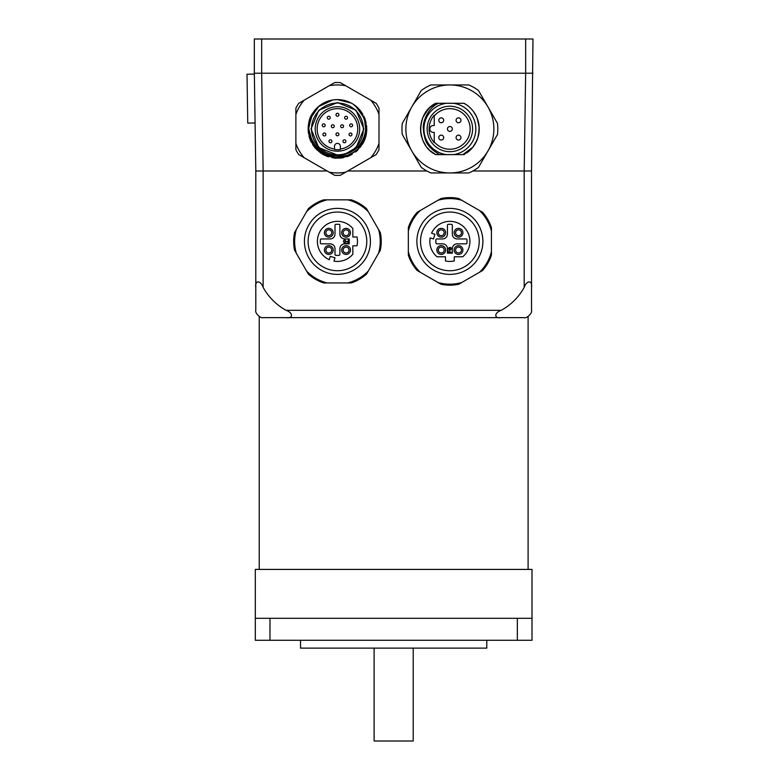 <?xml version="1.0" encoding="UTF-8"?>
<svg xmlns="http://www.w3.org/2000/svg" width="780" height="780" viewBox="0 0 780 780"><rect width="100%" height="100%" fill="white"/><g stroke="black" fill="none" stroke-linecap="round" stroke-linejoin="round"><path stroke-width="1.17" d="M532.009 569.41L255.314 569.41L255.314 618.296L532.009 618.296L532.009 569.41M300.534 640.292L300.534 648.121L486.788 648.121L486.788 640.292M255.314 618.296L255.314 640.292L532.009 640.292L532.009 618.296M374.107 648.121L374.107 741L413.215 741L413.215 648.121M528.099 569.41L528.099 316.514M255.801 170.995L255.801 287.391C254.592 280.108 260.676 280.108 263.133 287.391L263.133 170.995L261.671 73.222L254.339 73.222L255.801 170.995L327.151 170.995M254.339 73.222L254.339 39L261.671 39L261.671 73.222L525.652 73.222L524.189 170.995L524.189 287.391A58.666 58.666 0 0 1 501.257 310.313L286.065 310.313A58.666 58.666 0 0 1 263.133 287.391M532.984 73.222L525.652 73.222L525.652 39L532.984 39L531.521 170.995L472.846 170.995M347.724 170.995L426.904 170.995M524.189 287.391C526.744 279.952 532.701 280.215 531.521 287.391L531.521 170.995M255.801 287.391L255.801 310.313C254.592 312.78 260.676 318.864 263.133 317.645L524.189 317.645C526.646 318.864 532.73 312.78 531.521 310.313L531.521 287.391M531.521 246.763L531.521 220.018M501.257 317.645C493.974 318.864 493.974 312.78 501.257 310.313M286.065 310.313C293.339 312.78 293.339 318.864 286.065 317.645M261.671 39L525.652 39M247.748 123.094L255.079 122.977L247.748 123.094L247.016 74.207L254.348 74.1L247.016 74.207M359.677 109.824L355.729 106.021C359.97 109.239 363.1 114.738 365.128 122.509C367.409 132.454 362.534 149.594 345.004 154.245L356.109 147.615L363.841 128.953L356.109 110.282L337.438 102.55L318.776 110.282L311.044 128.953L318.776 147.615L338.159 155.337A26.403 26.403 -9.1 0 0 345.004 154.245L356.109 147.615L363.841 128.953L356.109 110.282L337.438 102.55M353.418 104.354L360.916 111.364L365.986 122.187L366.298 134.189M366.161 134.881L364.855 139.376M333.684 99.859L338.081 99.626M339.982 99.733L342.147 99.996M364.572 117.809L365.079 119.126M366.766 129.295L366.668 131.391M364.377 140.546L363.792 141.833M362.846 143.618L355.602 151.983M352.209 154.294L349.011 155.903M348.943 155.932L346.944 156.702M346.817 156.741L322.832 154.381M322.306 154.079L316.417 149.399M316.397 149.389L310.421 140.371M310.411 140.341L309.582 138.118M309.533 137.982L309.036 136.266M308.402 133.088L308.159 127.316M308.256 126.058L308.812 122.567M308.958 121.943L309.153 121.183M309.173 121.114L311.279 115.694M311.425 115.411L315.412 109.58M359.492 109.609L359.98 110.175M366.581 125.561L366.746 130.124M366.746 130.162L366.2 134.696M365.557 137.29L364.913 139.23M364.894 139.288L363.265 142.867M363.129 143.111L356.519 151.232M356.431 151.31L355.768 151.846M351.546 154.664L347.568 156.478M341.113 158.047L334.805 158.165M328.312 156.829L323.417 154.713M320.892 153.163L315.247 148.122M313.287 145.587L308.178 126.984M309.631 119.632L311.132 115.976M361.696 112.457L355.729 106.021L365.186 119.447L365.947 135.847L357.767 150.101L343.21 157.706L326.849 156.302L313.804 146.309L308.168 130.874L311.727 114.835M363.86 116.22L365.098 119.184M365.606 120.754L366.385 133.711M365.586 137.212L356.128 151.554M349.996 155.464L347.89 156.361M311.103 141.853L308.315 132.395M351.273 103.087L337.438 99.616A29.328 29.328 0 0 1 355.729 106.021L360.126 110.36M364.192 116.912L366.259 134.413M365.02 138.928L356.245 151.457M351.77 154.547L332.329 157.833M328.01 156.721L314.525 147.264M311.298 142.243L308.276 125.814M309.68 119.467L318.903 106.216M323.164 103.331L326.908 101.576M359.209 109.297L362.778 114.172M364.884 118.599L366.444 133.312L360.633 146.913L348.913 155.941L334.279 158.106L320.453 152.861L310.947 141.541L308.178 127.013L312.839 112.973C299.471 131.157 319.663 159.11 338.159 155.337M355.729 106.021L365.284 119.72L365.81 136.403L357.162 150.667L342.118 157.901L325.582 155.776L312.868 144.963L308.11 128.983L312.839 112.973A29.328 29.328 0 0 1 337.438 99.616M318.337 106.694L332.66 100.016M324.382 135.925A1.462 1.462 0 0 1 322.91 134.462A1.462 1.462 0 0 1 324.382 132.99A1.462 1.462 0 0 1 325.845 134.462A1.462 1.462 0 0 1 324.382 135.925M351.146 126.808A1.462 1.462 0 0 1 349.684 125.336A1.462 1.462 0 0 1 351.146 123.874A1.462 1.462 0 0 1 352.619 125.336A1.462 1.462 0 0 1 351.146 126.808M350.503 135.925A1.462 1.462 0 0 1 349.04 134.462A1.462 1.462 0 0 1 350.503 132.99A1.462 1.462 0 0 1 351.965 134.462A1.462 1.462 0 0 1 350.503 135.925M344.419 142.759A1.462 1.462 0 0 1 342.956 141.287A1.462 1.462 0 0 1 344.419 139.825A1.462 1.462 0 0 1 345.891 141.287A1.462 1.462 0 0 1 344.419 142.759M337.438 135.798A1.462 1.462 0 0 1 335.975 134.326A1.462 1.462 0 0 1 337.438 132.863A1.462 1.462 0 0 1 338.91 134.326A1.462 1.462 0 0 1 337.438 135.798M330.457 142.759A1.462 1.462 0 0 1 328.994 141.287A1.462 1.462 0 0 1 330.457 139.825A1.462 1.462 0 0 1 331.929 141.287A1.462 1.462 0 0 1 330.457 142.759M332.787 127.725A1.462 1.462 0 0 1 331.315 126.263A1.462 1.462 0 0 1 332.787 124.79A1.462 1.462 0 0 1 334.25 126.263A1.462 1.462 0 0 1 332.787 127.725M342.098 127.725A1.462 1.462 0 0 1 340.636 126.263A1.462 1.462 0 0 1 342.098 124.79A1.462 1.462 0 0 1 343.561 126.263A1.462 1.462 0 0 1 342.098 127.725M323.729 126.808A1.462 1.462 0 0 1 322.267 125.336A1.462 1.462 0 0 1 323.729 123.874A1.462 1.462 0 0 1 325.202 125.336A1.462 1.462 0 0 1 323.729 126.808M328.79 119.184A1.462 1.462 0 0 1 327.317 117.721A1.462 1.462 0 0 1 328.79 116.259A1.462 1.462 0 0 1 330.252 117.721A1.462 1.462 0 0 1 328.79 119.184M337.438 116.239A1.462 1.462 0 0 1 335.975 114.777A1.462 1.462 0 0 1 337.438 113.305A1.462 1.462 0 0 1 338.91 114.777A1.462 1.462 0 0 1 337.438 116.239M346.096 119.184A1.462 1.462 0 0 1 344.633 117.721A1.462 1.462 0 0 1 346.096 116.259A1.462 1.462 0 0 1 347.558 117.721A1.462 1.462 0 0 1 346.096 119.184M334.503 149.029A20.29 20.29 0 0 1 317.206 127.481A20.29 20.29 0 0 1 337.438 108.664A20.29 20.29 0 0 1 357.679 127.481A20.29 20.29 0 0 1 340.373 149.029L340.373 146.309A2.935 2.935 0 0 0 337.438 143.374A2.935 2.935 0 0 0 334.503 146.309L334.503 149.516A20.777 20.777 0 0 0 340.373 149.516M337.438 106.704A22.24 22.24 0 0 1 356.704 140.069A22.24 22.24 0 0 1 318.181 140.069A22.24 22.24 0 0 1 337.438 106.704M337.438 103.038A25.906 25.906 0 0 1 359.882 141.901A25.906 25.906 0 0 1 315.003 141.901A25.906 25.906 0 0 1 337.438 103.038M329.189 85.732A44.002 44.002 0 0 1 345.696 85.732L370.744 100.191A44.002 44.002 0 0 1 378.992 114.484L378.992 143.413A44.002 44.002 0 0 1 370.744 157.706L345.696 172.166A44.002 44.002 0 0 1 329.189 172.166L304.142 157.706A44.002 44.002 0 0 1 295.883 143.413L295.883 114.484A44.002 44.002 0 0 1 304.142 100.191L334.63 82.592A46.439 46.439 0 0 1 340.255 82.592L345.696 85.732M329.189 172.166L334.63 175.305A46.439 46.439 0 0 0 340.255 175.305L345.696 172.166M378.992 114.484L378.992 108.206A46.439 46.439 0 0 0 376.174 103.331L370.744 100.191M295.883 114.484L295.883 108.206A46.439 46.439 0 0 1 298.701 103.331L304.142 100.191M304.142 157.706L298.701 154.567A46.439 46.439 0 0 1 295.883 149.692L295.883 143.413M378.992 143.413L378.992 149.692A46.439 46.439 0 0 1 376.174 154.567L370.744 157.706M337.438 274.385A32.994 32.994 0 0 1 308.86 224.884A32.994 32.994 0 0 1 366.015 224.884A32.994 32.994 0 0 1 337.438 274.385M337.438 270.719A29.328 29.328 0 0 0 362.846 226.717A29.328 29.328 0 0 0 312.039 226.717A29.328 29.328 0 0 0 337.438 270.719M328.799 237.149A4.397 4.397 0 0 1 324.987 230.548A4.397 4.397 0 0 1 332.611 230.548A4.397 4.397 0 0 1 328.799 237.149M328.799 235.677A2.935 2.935 0 0 0 331.334 231.28A2.935 2.935 0 0 0 326.255 231.28A2.935 2.935 0 0 0 328.799 235.677M328.799 254.426A4.397 4.397 0 0 1 324.987 247.826A4.397 4.397 0 0 1 332.611 247.826A4.397 4.397 0 0 1 328.799 254.426M328.799 252.964A2.935 2.935 0 0 0 331.334 248.566A2.935 2.935 0 0 0 326.255 248.566A2.935 2.935 0 0 0 328.799 252.964M346.086 254.426A4.397 4.397 0 0 1 342.274 247.826A4.397 4.397 0 0 1 349.889 247.826A4.397 4.397 0 0 1 346.086 254.426M346.086 252.964A2.935 2.935 0 0 0 348.621 248.566A2.935 2.935 0 0 0 343.541 248.566A2.935 2.935 0 0 0 346.086 252.964M346.086 237.149A4.397 4.397 0 0 1 342.274 230.548A4.397 4.397 0 0 1 349.889 230.548A4.397 4.397 0 0 1 346.086 237.149M346.086 235.677A2.935 2.935 0 0 0 348.621 231.28A2.935 2.935 0 0 0 343.541 231.28A2.935 2.935 0 0 0 346.086 235.677M352.843 254.221A20.046 20.046 0 0 1 333.967 261.125L334.99 257.761L330.31 256.337L329.287 259.701A20.046 20.046 0 0 1 321.457 229.3A20.046 20.046 0 0 1 352.843 228.559L352.843 236.983L356.996 236.983A20.046 20.046 0 0 1 356.996 245.788L352.843 245.788L352.843 254.221M346.018 241.166L344.672 243.292L343.531 241.849L344.672 242.853L345.472 241.205L344.692 239.723L343.502 240.883L344.692 239.284L345.988 241.722M344.029 241.849L345.052 242.726M339.885 248.722L339.885 254.387A0.975 0.975 0 0 1 338.91 255.372L335.975 255.372A0.975 0.975 0 0 1 335 254.387L335 248.722A4.885 4.885 0 0 0 330.106 243.828L321.311 243.828A0.975 0.975 0 0 1 320.327 242.853L320.327 239.918A0.975 0.975 0 0 1 321.311 238.943L330.106 238.943A4.885 4.885 0 0 0 335 234.059L335 225.254A0.975 0.975 0 0 1 335.975 224.279L338.91 224.279A0.975 0.975 0 0 1 339.885 225.254L339.885 234.059A4.885 4.885 0 0 0 344.77 238.943L349.235 238.943L349.235 243.828L344.77 243.828A4.885 4.885 0 0 0 339.885 248.722M343.502 240.883L344.692 239.284M348.875 243.243L346.476 243.243L348.358 242.814L348.358 241.527L346.934 241.527L348.358 241.098L348.358 239.333L348.875 239.333L348.875 243.243M306.579 271.04L308.344 274.092A43.777 43.777 0 0 0 323.661 282.935L327.19 282.935A42.802 42.802 0 0 1 306.579 271.04L296.332 253.285A42.802 42.802 0 0 1 296.332 229.495L306.579 211.731A42.802 42.802 0 0 1 327.19 199.836L347.695 199.836A42.802 42.802 0 0 1 368.296 211.731L378.553 229.495A42.802 42.802 0 0 1 378.553 253.285L368.296 271.04A42.802 42.802 0 0 1 347.695 282.935L327.19 282.935M296.332 229.495L294.567 232.537A43.777 43.777 0 0 0 294.567 250.234L296.332 253.285M327.19 199.836L323.661 199.836A43.777 43.777 0 0 0 308.344 208.679L306.579 211.731M368.296 211.731L366.541 208.679A43.777 43.777 0 0 0 351.215 199.836L347.695 199.836M378.553 253.285L380.318 250.234A43.777 43.777 0 0 0 380.318 232.537L378.553 229.495M347.695 282.935L351.215 282.935A43.777 43.777 0 0 0 366.541 274.092L368.296 271.04M416.881 241.391A32.994 32.994 0 0 1 466.381 212.813A32.994 32.994 0 0 1 466.381 269.968A32.994 32.994 0 0 1 416.881 241.391M420.547 241.391A29.328 29.328 0 0 0 464.548 266.789A29.328 29.328 0 0 0 464.548 215.982A29.328 29.328 0 0 0 420.547 241.391M454.116 232.742A4.397 4.397 0 0 1 460.717 228.94A4.397 4.397 0 0 1 460.717 236.554A4.397 4.397 0 0 1 454.116 232.742M455.588 232.742A2.935 2.935 0 0 0 459.985 235.287A2.935 2.935 0 0 0 459.985 230.207A2.935 2.935 0 0 0 455.588 232.742M436.839 232.742A4.397 4.397 0 0 1 443.44 228.94A4.397 4.397 0 0 1 443.44 236.554A4.397 4.397 0 0 1 436.839 232.742M438.302 232.742A2.935 2.935 0 0 0 442.699 235.287A2.935 2.935 0 0 0 442.699 230.207A2.935 2.935 0 0 0 438.302 232.742M436.839 250.029A4.397 4.397 0 0 1 443.44 246.217A4.397 4.397 0 0 1 443.44 253.841A4.397 4.397 0 0 1 436.839 250.029M438.302 250.029A2.935 2.935 0 0 0 442.699 252.574A2.935 2.935 0 0 0 442.699 247.484A2.935 2.935 0 0 0 438.302 250.029M454.116 250.029A4.397 4.397 0 0 1 460.717 246.217A4.397 4.397 0 0 1 460.717 253.841A4.397 4.397 0 0 1 454.116 250.029M455.588 250.029A2.935 2.935 0 0 0 459.985 252.574A2.935 2.935 0 0 0 459.985 247.484A2.935 2.935 0 0 0 455.588 250.029M437.044 256.786A20.046 20.046 0 0 1 430.141 237.91L433.505 238.934L434.928 234.263L431.564 233.23A20.046 20.046 0 0 1 461.965 225.4A20.046 20.046 0 0 1 462.706 256.786L454.282 256.786L454.282 260.939A20.046 20.046 0 0 1 445.477 260.939L445.477 256.786L437.044 256.786M450.382 247.455L451.981 248.644L450.099 249.97L447.973 248.615L449.416 247.474L448.412 248.615L450.06 249.415L451.542 248.644L450.382 247.982L450.82 247.484M450.099 249.97L449.543 249.941M449.416 247.982L448.539 248.995M442.543 243.828L436.878 243.828A0.975 0.975 0 0 1 435.893 242.853L435.893 239.918A0.975 0.975 0 0 1 436.878 238.943L442.543 238.943A4.885 4.885 0 0 0 447.437 234.059L447.437 225.254A0.975 0.975 0 0 1 448.412 224.279L451.347 224.279A0.975 0.975 0 0 1 452.322 225.254L452.322 234.059A4.885 4.885 0 0 0 457.207 238.943L466.011 238.943A0.975 0.975 0 0 1 466.986 239.918L466.986 242.853A0.975 0.975 0 0 1 466.011 243.828L457.207 243.828A4.885 4.885 0 0 0 452.322 248.722L452.322 253.178L447.437 253.178L447.437 248.722A4.885 4.885 0 0 0 442.543 243.828M448.022 252.827L448.022 250.429L448.451 252.301L449.738 252.301L449.738 250.877L450.167 252.301L451.932 252.301L451.932 252.827L448.022 252.827M420.225 210.532L417.173 212.287A43.777 43.777 0 0 0 408.33 227.614L408.33 231.133A42.802 42.802 0 0 1 420.225 210.532L437.98 200.275A42.802 42.802 0 0 1 461.77 200.275L479.534 210.532A42.802 42.802 0 0 1 491.429 231.133L491.429 251.638A42.802 42.802 0 0 1 479.534 272.249L461.77 282.497A42.802 42.802 0 0 1 437.98 282.497L420.225 272.249A42.802 42.802 0 0 1 408.33 251.638L408.33 231.133M461.77 200.275L458.728 198.51A43.777 43.777 0 0 0 441.031 198.51L437.98 200.275M491.429 231.133L491.429 227.614A43.777 43.777 0 0 0 482.586 212.287L479.534 210.532M479.534 272.249L482.586 270.485A43.777 43.777 0 0 0 491.429 255.167L491.429 251.638M437.98 282.497L441.031 284.261A43.777 43.777 0 0 0 458.728 284.261L461.77 282.497M408.33 251.638L408.33 255.167A43.777 43.777 0 0 0 417.173 270.485L420.225 272.249M438.691 103.282L435.679 103.282C415.808 113.081 415.769 144.797 435.679 154.615L464.081 154.615L472.807 147.245A29.328 29.328 0 0 0 465.855 104.354A29.045 29.045 -151.9 0 0 463.856 103.282L438.691 103.282C428.054 107.221 422 122.821 423.491 129.675A26.403 26.403 80.9 0 0 424.583 136.51C425.5 143.325 430.531 149.36 439.676 154.615M464.568 103.564L463.856 103.282M453.424 103.282A25.906 25.906 0 0 1 453.424 154.615M446.326 154.615A25.906 25.906 0 0 1 446.326 103.282M449.875 84.952A44.002 44.002 0 0 1 487.978 150.95A44.002 44.002 0 0 1 411.772 150.95A44.002 44.002 0 0 1 449.875 84.952L430.921 84.952A47.911 47.911 0 0 0 421.258 90.529L402.295 123.367A47.911 47.911 0 0 0 402.295 134.53L421.258 167.368A47.911 47.911 0 0 0 430.921 172.945L468.839 172.945A47.911 47.911 0 0 0 478.501 167.368L497.465 134.53A47.911 47.911 0 0 0 497.465 123.367L478.501 90.529A47.911 47.911 0 0 0 468.839 84.952L449.875 84.952M475.244 114.221L477.185 118.228M479.173 130.377L477.818 137.865L475.654 142.954L472.807 147.245L476.707 140.809M471.656 148.6L471.013 149.292M469.433 150.813L468.458 151.642M468.195 151.856L467.337 152.519M466.762 152.939L467.542 152.363M434.694 154.05L434.119 153.689M433.29 153.133L430.141 150.647M428.932 149.487L427.313 147.683M425.812 145.724L423.13 140.975M421.424 136.061L421.229 135.252M420.761 132.464L421.307 135.583M420.586 130.533L420.673 126.272M420.888 124.498L422.857 117.546L425.256 113.002L429.868 107.504L435.074 103.633M473.46 111.511L476.463 116.552M478.12 121.017L478.354 121.914M478.569 122.85L479.212 128.953M479.144 130.952L478.608 134.862M478.081 137.007L477.516 138.781M475.469 143.286L474.035 145.597M473.44 146.416L472.933 147.079M470.506 149.799L469.599 150.657M434.645 154.021L434.109 153.679M432.549 152.617L431.018 151.418M429.136 149.692L428.279 148.795M425.792 145.694L423.598 141.98M421.122 134.706L421.024 134.209M420.839 133.058L420.732 132.21M420.635 131.196L420.576 130.289M420.654 131.489L420.586 127.501M420.615 126.896L420.654 126.399M420.907 124.381L420.985 123.883M421.337 122.177L422.038 119.71M424.72 113.87L425.851 112.125M426.504 111.228L426.982 110.623M426.221 111.608L422.955 117.312L428.181 109.21M468.088 105.953L465.855 104.354M472.436 147.703L471.959 148.258M471.344 148.941L470.847 149.458M433.622 153.368L432.812 152.812M430.93 151.339L430.316 150.803M425.266 144.905L424.096 142.935M421.473 136.256L421.346 135.769M420.547 128.953L421.746 120.666M422.526 118.365L422.828 117.605M428.366 109.015L426.855 110.779M468.39 106.197L469.433 107.084M469.687 107.318L470.798 108.391M474.191 112.544L476.336 116.288M477.292 118.531L479.144 126.974L478.686 134.472M472.602 147.498L472.124 148.064M431.906 152.129L435.679 154.615L430.209 150.706M422.458 139.357L420.693 131.849M420.625 126.75L420.673 126.224M472.602 147.488L472.095 148.102M422.867 140.371L422.399 139.201M420.654 131.508L420.547 128.437M425.119 113.217L426.065 111.832M478.374 121.982L478.686 123.454M475.098 143.92L473.928 145.743M435.22 154.362L432.871 152.851M421.434 136.1L420.917 133.585M474.006 112.281L475 113.802M476.863 117.448L477.34 118.648M478.696 123.464L479.212 128.953L478.627 134.764M478.54 135.194L478.345 136.022M477.974 137.368L476.853 140.458M475.439 143.335L472.904 147.118M424.427 143.54L424.106 142.954M420.742 132.366L420.683 131.8M434.304 104.091L435.679 103.282M474.669 113.276L475.225 114.192M475.205 143.754L473.635 146.153M462.862 154.615L472.807 147.245M456.076 120.305A2.447 2.447 0 0 1 458.523 117.868A2.447 2.447 0 0 1 460.96 120.305A2.447 2.447 0 0 1 458.523 122.752A2.447 2.447 0 0 1 456.076 120.305M438.789 137.592A2.447 2.447 0 0 1 441.236 135.145A2.447 2.447 0 0 1 443.683 137.592A2.447 2.447 0 0 1 441.236 140.039A2.447 2.447 0 0 1 438.789 137.592M472.612 128.953A22.727 22.727 0 0 0 438.516 109.268A22.727 22.727 0 0 0 438.516 148.639A22.727 22.727 0 0 0 472.612 128.953M434.236 142.623L434.236 132.376L433.261 132.376A3.422 3.422 0 0 1 429.839 128.953A3.422 3.422 0 0 1 433.261 125.531L434.236 125.531L434.236 115.274A20.777 20.777 0 0 0 434.236 142.623L434.236 141.872A20.29 20.29 0 0 0 470.165 128.953A20.29 20.29 0 0 0 434.236 116.035M449.875 131.391A2.447 2.447 0 0 1 447.437 128.953A2.447 2.447 0 0 1 449.875 126.506A2.447 2.447 0 0 1 452.322 128.953A2.447 2.447 0 0 1 449.875 131.391A2.447 2.447 0 0 1 447.437 128.953A2.447 2.447 0 0 1 449.875 126.506A2.447 2.447 0 0 1 452.322 128.953A2.447 2.447 0 0 1 449.875 131.391M441.236 122.752A2.447 2.447 0 0 1 438.789 120.305A2.447 2.447 0 0 1 441.236 117.868A2.447 2.447 0 0 1 443.683 120.305A2.447 2.447 0 0 1 441.236 122.752A2.447 2.447 0 0 1 438.789 120.305A2.447 2.447 0 0 1 441.236 117.868A2.447 2.447 0 0 1 443.683 120.305A2.447 2.447 0 0 1 441.236 122.752M458.523 140.039A2.447 2.447 0 0 1 456.076 137.592A2.447 2.447 0 0 1 458.523 135.145A2.447 2.447 0 0 1 460.96 137.592A2.447 2.447 0 0 1 458.523 140.039A2.447 2.447 0 0 1 456.076 137.592A2.447 2.447 0 0 1 458.523 135.145A2.447 2.447 0 0 1 460.96 137.592A2.447 2.447 0 0 1 458.523 140.039M269.977 640.292L269.977 618.296M517.345 640.292L517.345 618.296M259.223 316.514L259.223 569.41"/></g></svg>
